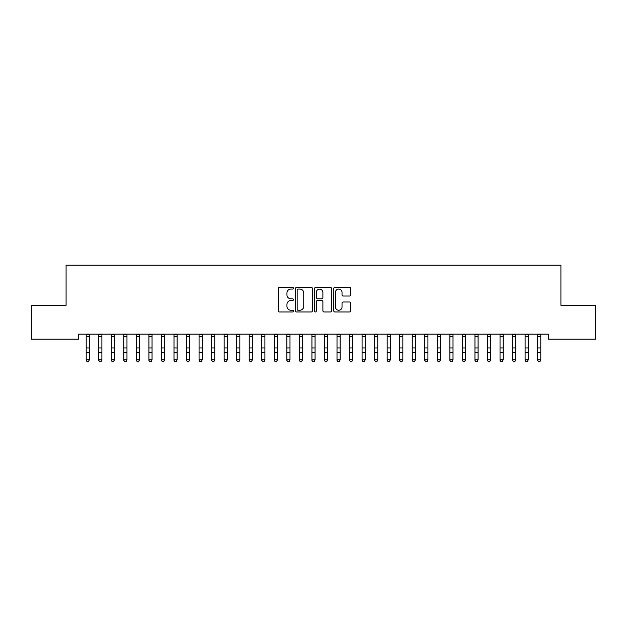 <?xml version="1.0" encoding="UTF-8"?>
<svg xmlns="http://www.w3.org/2000/svg" width="627" height="627" viewBox="0 0 627 627"><rect width="100%" height="100%" fill="white"/><g stroke="black" fill="none" stroke-linecap="round" stroke-linejoin="round"><path stroke-width="0.94" d="M293.436 288.208A0.862 0.862 0 0 0 292.574 287.346L279.493 287.346A1.23 1.23 0 0 0 278.263 288.577L278.263 310.733A1.23 1.23 0 0 0 279.493 311.964L292.574 311.964A0.862 0.862 0 0 0 293.436 311.102A0.862 0.862 0 0 0 292.574 310.24L290.881 310.24A3.942 3.942 0 0 1 286.947 306.305L286.947 304.456A3.942 3.942 0 0 1 290.881 300.521L292.574 300.521A0.862 0.862 0 0 0 293.436 299.659A0.862 0.862 0 0 0 292.574 298.797L290.881 298.797A3.942 3.942 0 0 1 286.947 294.855L286.947 293.013A3.942 3.942 0 0 1 290.881 289.071L292.574 289.071A0.862 0.862 0 0 0 293.436 288.208M349.474 296.03A1.23 1.23 0 0 0 350.705 294.792L350.705 288.577A1.23 1.23 0 0 0 349.474 287.346L334.951 287.346A1.23 1.23 0 0 0 333.721 288.577L333.721 310.733A1.23 1.23 0 0 0 334.951 311.964L349.474 311.964A1.23 1.23 0 0 0 350.705 310.733L350.705 303.225A1.23 1.23 0 0 0 349.474 301.995L343.259 301.995A1.23 1.23 0 0 0 342.028 303.225L342.028 306.948A3.292 3.292 0 0 1 338.737 310.24A3.292 3.292 0 0 1 335.437 306.948L335.437 292.362A3.292 3.292 0 0 1 338.737 289.071A3.292 3.292 0 0 1 342.028 292.362L342.028 294.792A1.23 1.23 0 0 0 343.259 296.03L349.474 296.03M548.374 334.144L78.626 334.144L78.626 339.16L31.35 339.16L31.35 305.302L66.086 305.302L66.086 265.174L560.914 265.174L560.914 305.302L595.65 305.302L595.65 339.16L548.374 339.16L548.374 334.144M312.426 288.577A1.23 1.23 0 0 0 311.196 287.346L296.665 287.346A1.23 1.23 0 0 0 295.435 288.577L295.435 310.733A1.23 1.23 0 0 0 296.665 311.964L311.196 311.964A1.23 1.23 0 0 0 312.426 310.733L312.426 288.577M315.804 287.346L330.335 287.346A1.23 1.23 0 0 1 331.565 288.577L331.565 310.733A1.23 1.23 0 0 1 330.335 311.964L324.12 311.964A1.23 1.23 0 0 1 322.889 310.733L322.889 301.752A1.23 1.23 0 0 0 321.651 300.521L317.528 300.521A1.23 1.23 0 0 0 316.298 301.752L316.298 311.102A0.862 0.862 0 0 1 315.436 311.964A0.862 0.862 0 0 1 314.574 311.102L314.574 288.577A1.23 1.23 0 0 1 315.804 287.346M298.021 289.071A0.862 0.862 0 0 0 297.159 289.933L297.159 309.385A0.862 0.862 0 0 0 298.021 310.24L299.808 310.24A3.942 3.942 0 0 0 303.742 306.305L303.742 293.013A3.942 3.942 0 0 0 299.808 289.071L298.021 289.071M322.889 292.425A3.292 3.292 0 0 0 319.59 289.133A3.292 3.292 0 0 0 316.298 292.425L316.298 297.566A1.23 1.23 0 0 0 317.528 298.797L321.651 298.797A1.23 1.23 0 0 0 322.889 297.566L322.889 292.425M86.212 334.794L86.212 359.812L89.347 359.812L88.407 361.826L87.153 361.591L88.407 361.826M89.347 334.794L89.347 359.812L88.407 361.591M89.347 334.536L86.212 334.536M87.153 361.826L86.212 360.407L87.153 361.591M98.752 334.794L98.752 359.812L101.887 359.812L100.947 361.826L99.693 361.591L100.947 361.826M101.887 334.794L101.887 359.812L100.947 361.591M111.292 334.794L111.292 359.812L114.427 359.812L113.487 361.826L112.233 361.591L113.487 361.826M114.427 334.794L114.427 359.812L113.487 361.591M101.887 334.536L98.752 334.536M99.693 361.826L98.752 360.407L99.693 361.591M114.427 334.536L111.292 334.536M112.233 361.826L111.292 360.407L112.233 361.591M123.832 334.794L123.832 359.812L126.967 359.812L126.027 361.826L124.773 361.591L126.027 361.826M126.967 334.794L126.967 359.812L126.027 361.591M136.373 334.794L136.373 359.812L139.507 359.812L138.567 361.826L137.313 361.591L138.567 361.826M139.507 334.794L139.507 359.812L138.567 361.591M126.967 334.536L123.832 334.536M124.773 361.826L123.832 360.407L124.773 361.591M139.507 334.536L136.373 334.536M137.313 361.826L136.373 360.407L137.313 361.591M148.912 334.794L148.912 359.812L152.047 359.812L151.107 361.826L149.853 361.591L151.107 361.826M152.047 334.794L152.047 359.812L151.107 361.591M152.047 334.536L148.912 334.536M149.853 361.826L148.912 360.407L149.853 361.591M161.452 334.794L161.452 359.812L164.587 359.812L163.647 361.826L162.393 361.591L163.647 361.826M164.587 334.794L164.587 359.812L163.647 361.591M164.587 334.536L161.452 334.536M162.393 361.826L161.452 360.407L162.393 361.591M173.992 334.794L173.992 359.812L177.127 359.812L176.187 361.826L174.933 361.591L176.187 361.826M177.127 334.794L177.127 359.812L176.187 361.591M186.532 334.794L186.532 359.812L189.667 359.812L188.727 361.826L187.473 361.591L188.727 361.826M189.667 334.794L189.667 359.812L188.727 361.591M199.072 334.794L199.072 359.812L202.207 359.812L201.267 361.826L200.013 361.591L201.267 361.826M202.207 334.794L202.207 359.812L201.267 361.591M211.612 334.794L211.612 359.812L214.747 359.812L213.807 361.826L212.553 361.591L213.807 361.826M214.747 334.794L214.747 359.812L213.807 361.591M224.152 334.794L224.152 359.812L227.287 359.812L226.347 361.826L225.093 361.591L226.347 361.826M227.287 334.794L227.287 359.812L226.347 361.591M236.692 334.794L236.692 359.812L239.827 359.812L238.887 361.826L237.633 361.591L238.887 361.826M239.827 334.794L239.827 359.812L238.887 361.591M249.232 334.794L249.232 359.812L252.367 359.812L251.427 361.826L250.173 361.591L251.427 361.826M252.367 334.794L252.367 359.812L251.427 361.591M261.772 334.794L261.772 359.812L264.907 359.812L263.967 361.826L262.713 361.591L263.967 361.826M264.907 334.794L264.907 359.812L263.967 361.591M274.312 334.794L274.312 359.812L277.447 359.812L276.507 361.826L275.253 361.591L276.507 361.826M277.447 334.794L277.447 359.812L276.507 361.591M286.852 334.794L286.852 359.812L289.987 359.812L289.047 361.826L287.793 361.591L289.047 361.826M289.987 334.794L289.987 359.812L289.047 361.591M299.392 334.794L299.392 359.812L302.527 359.812L301.587 361.826L300.333 361.591L301.587 361.826M302.527 334.794L302.527 359.812L301.587 361.591M311.933 334.794L311.933 359.812L315.067 359.812L314.127 361.826L312.873 361.591L314.127 361.826M315.067 334.794L315.067 359.812L314.127 361.591M324.472 334.794L324.472 359.812L327.607 359.812L326.667 361.826L325.413 361.591L326.667 361.826M327.607 334.794L327.607 359.812L326.667 361.591M337.012 334.794L337.012 359.812L340.147 359.812L339.207 361.826L337.953 361.591L339.207 361.826M340.147 334.794L340.147 359.812L339.207 361.591M349.552 334.794L349.552 359.812L352.688 359.812L351.747 361.826L350.493 361.591L351.747 361.826M352.688 334.794L352.688 359.812L351.747 361.591M362.092 334.794L362.092 359.812L365.227 359.812L364.287 361.826L363.033 361.591L364.287 361.826M365.227 334.794L365.227 359.812L364.287 361.591M374.632 334.794L374.632 359.812L377.767 359.812L376.827 361.826L375.573 361.591L376.827 361.826M377.767 334.794L377.767 359.812L376.827 361.591M387.172 334.794L387.172 359.812L390.307 359.812L389.367 361.826L388.113 361.591L389.367 361.826M390.307 334.794L390.307 359.812L389.367 361.591M399.712 334.794L399.712 359.812L402.847 359.812L401.907 361.826L400.653 361.591L401.907 361.826M402.847 334.794L402.847 359.812L401.907 361.591M412.252 334.794L412.252 359.812L415.387 359.812L414.447 361.826L413.193 361.591L414.447 361.826M415.387 334.794L415.387 359.812L414.447 361.591M424.792 334.794L424.792 359.812L427.927 359.812L426.987 361.826L425.733 361.591L426.987 361.826M427.927 334.794L427.927 359.812L426.987 361.591M177.127 334.536L173.992 334.536M174.933 361.826L173.992 360.407L174.933 361.591M189.667 334.536L186.532 334.536M187.473 361.826L186.532 360.407L187.473 361.591M202.207 334.536L199.072 334.536M200.013 361.826L199.072 360.407L200.013 361.591M214.747 334.536L211.612 334.536M212.553 361.826L211.612 360.407L212.553 361.591M227.287 334.536L224.152 334.536M225.093 361.826L224.152 360.407L225.093 361.591M239.827 334.536L236.692 334.536M237.633 361.826L236.692 360.407L237.633 361.591M252.367 334.536L249.232 334.536M250.173 361.826L249.232 360.407L250.173 361.591M264.907 334.536L261.772 334.536M262.713 361.826L261.772 360.407L262.713 361.591M277.447 334.536L274.312 334.536M275.253 361.826L274.312 360.407L275.253 361.591M289.987 334.536L286.852 334.536M287.793 361.826L286.852 360.407L287.793 361.591M302.527 334.536L299.392 334.536M300.333 361.826L299.392 360.407L300.333 361.591M315.067 334.536L311.933 334.536M312.873 361.826L311.933 360.407L312.873 361.591M327.607 334.536L324.472 334.536M325.413 361.826L324.472 360.407L325.413 361.591M340.147 334.536L337.012 334.536M337.953 361.826L337.012 360.407L337.953 361.591M352.688 334.536L349.552 334.536M350.493 361.826L349.552 360.407L350.493 361.591M365.227 334.536L362.092 334.536M363.033 361.826L362.092 360.407L363.033 361.591M377.767 334.536L374.632 334.536M375.573 361.826L374.632 360.407L375.573 361.591M390.307 334.536L387.172 334.536M388.113 361.826L387.172 360.407L388.113 361.591M402.847 334.536L399.712 334.536M400.653 361.826L399.712 360.407L400.653 361.591M415.387 334.536L412.252 334.536M413.193 361.826L412.252 360.407L413.193 361.591M427.927 334.536L424.792 334.536M425.733 361.826L424.792 360.407L425.733 361.591M437.332 334.794L437.332 359.812L440.467 359.812L439.527 361.826L438.273 361.591L439.527 361.826M440.467 334.794L440.467 359.812L439.527 361.591M440.467 334.536L437.332 334.536M438.273 361.826L437.332 360.407L438.273 361.591M449.872 334.794L449.872 359.812L453.007 359.812L452.067 361.826L450.813 361.591L452.067 361.826M453.007 334.794L453.007 359.812L452.067 361.591M453.007 334.536L449.872 334.536M450.813 361.826L449.872 360.407L450.813 361.591M462.412 334.794L462.412 359.812L465.547 359.812L464.607 361.826L463.353 361.591L464.607 361.826M465.547 334.794L465.547 359.812L464.607 361.591M465.547 334.536L462.412 334.536M463.353 361.826L462.412 360.407L463.353 361.591M474.952 334.794L474.952 359.812L478.087 359.812L477.147 361.826L475.893 361.591L477.147 361.826M478.087 334.794L478.087 359.812L477.147 361.591M478.087 334.536L474.952 334.536M475.893 361.826L474.952 360.407L475.893 361.591M487.492 334.794L487.492 359.812L490.627 359.812L489.687 361.826L488.433 361.591L489.687 361.826M490.627 334.794L490.627 359.812L489.687 361.591M490.627 334.536L487.492 334.536M488.433 361.826L487.492 360.407L488.433 361.591M500.032 334.794L500.032 359.812L503.167 359.812L502.227 361.826L500.973 361.591L502.227 361.826M503.167 334.794L503.167 359.812L502.227 361.591M503.167 334.536L500.032 334.536M500.973 361.826L500.032 360.407L500.973 361.591M512.572 334.794L512.572 359.812L515.707 359.812L514.767 361.826L513.513 361.591L514.767 361.826M515.707 334.794L515.707 359.812L514.767 361.591M515.707 334.536L512.572 334.536M513.513 361.826L512.572 360.407L513.513 361.591M525.112 334.794L525.112 359.812L528.247 359.812L527.307 361.826L526.053 361.591L527.307 361.826M528.247 334.794L528.247 359.812L527.307 361.591M528.247 334.536L525.112 334.536M526.053 361.826L525.112 360.407L526.053 361.591M537.652 334.794L537.652 359.812L540.787 359.812L539.847 361.826L538.593 361.591L539.847 361.826M540.787 334.794L540.787 359.812L539.847 361.591M540.787 334.536L537.652 334.536M538.593 361.826L537.652 360.407L538.593 361.591M89.347 347.954L86.212 347.954M89.347 352.288L86.212 352.288M89.347 336.37L86.212 336.37M101.887 347.954L98.752 347.954M101.887 352.288L98.752 352.288M101.887 336.37L98.752 336.37M114.427 347.954L111.292 347.954M114.427 352.288L111.292 352.288M114.427 336.37L111.292 336.37M126.967 347.954L123.832 347.954M126.967 352.288L123.832 352.288M126.967 336.37L123.832 336.37M139.507 347.954L136.373 347.954M139.507 352.288L136.373 352.288M139.507 336.37L136.373 336.37M152.047 347.954L148.912 347.954M152.047 352.288L148.912 352.288M152.047 336.37L148.912 336.37M164.587 347.954L161.452 347.954M164.587 352.288L161.452 352.288M164.587 336.37L161.452 336.37M177.127 347.954L173.992 347.954M177.127 352.288L173.992 352.288M177.127 336.37L173.992 336.37M189.667 347.954L186.532 347.954M189.667 352.288L186.532 352.288M189.667 336.37L186.532 336.37M202.207 347.954L199.072 347.954M202.207 352.288L199.072 352.288M202.207 336.37L199.072 336.37M214.747 347.954L211.612 347.954M214.747 352.288L211.612 352.288M214.747 336.37L211.612 336.37M227.287 347.954L224.152 347.954M227.287 352.288L224.152 352.288M227.287 336.37L224.152 336.37M239.827 347.954L236.692 347.954M239.827 352.288L236.692 352.288M239.827 336.37L236.692 336.37M252.367 347.954L249.232 347.954M252.367 352.288L249.232 352.288M252.367 336.37L249.232 336.37M264.907 347.954L261.772 347.954M264.907 352.288L261.772 352.288M264.907 336.37L261.772 336.37M277.447 347.954L274.312 347.954M277.447 352.288L274.312 352.288M277.447 336.37L274.312 336.37M289.987 347.954L286.852 347.954M289.987 352.288L286.852 352.288M289.987 336.37L286.852 336.37M302.527 347.954L299.392 347.954M302.527 352.288L299.392 352.288M302.527 336.37L299.392 336.37M315.067 347.954L311.933 347.954M315.067 352.288L311.933 352.288M315.067 336.37L311.933 336.37M327.607 347.954L324.472 347.954M327.607 352.288L324.472 352.288M327.607 336.37L324.472 336.37M340.147 347.954L337.012 347.954M340.147 352.288L337.012 352.288M340.147 336.37L337.012 336.37M352.688 347.954L349.552 347.954M352.688 352.288L349.552 352.288M352.688 336.37L349.552 336.37M365.227 347.954L362.092 347.954M365.227 352.288L362.092 352.288M365.227 336.37L362.092 336.37M377.767 347.954L374.632 347.954M377.767 352.288L374.632 352.288M377.767 336.37L374.632 336.37M390.307 347.954L387.172 347.954M390.307 352.288L387.172 352.288M390.307 336.37L387.172 336.37M402.847 347.954L399.712 347.954M402.847 352.288L399.712 352.288M402.847 336.37L399.712 336.37M415.387 347.954L412.252 347.954M415.387 352.288L412.252 352.288M415.387 336.37L412.252 336.37M427.927 347.954L424.792 347.954M427.927 352.288L424.792 352.288M427.927 336.37L424.792 336.37M440.467 347.954L437.332 347.954M440.467 352.288L437.332 352.288M440.467 336.37L437.332 336.37M453.007 347.954L449.872 347.954M453.007 352.288L449.872 352.288M453.007 336.37L449.872 336.37M465.547 347.954L462.412 347.954M465.547 352.288L462.412 352.288M465.547 336.37L462.412 336.37M478.087 347.954L474.952 347.954M478.087 352.288L474.952 352.288M478.087 336.37L474.952 336.37M490.627 347.954L487.492 347.954M490.627 352.288L487.492 352.288M490.627 336.37L487.492 336.37M503.167 347.954L500.032 347.954M503.167 352.288L500.032 352.288M503.167 336.37L500.032 336.37M515.707 347.954L512.572 347.954M515.707 352.288L512.572 352.288M515.707 336.37L512.572 336.37M528.247 347.954L525.112 347.954M528.247 352.288L525.112 352.288M528.247 336.37L525.112 336.37M540.787 347.954L537.652 347.954M540.787 352.288L537.652 352.288M540.787 336.37L537.652 336.37"/></g></svg>
